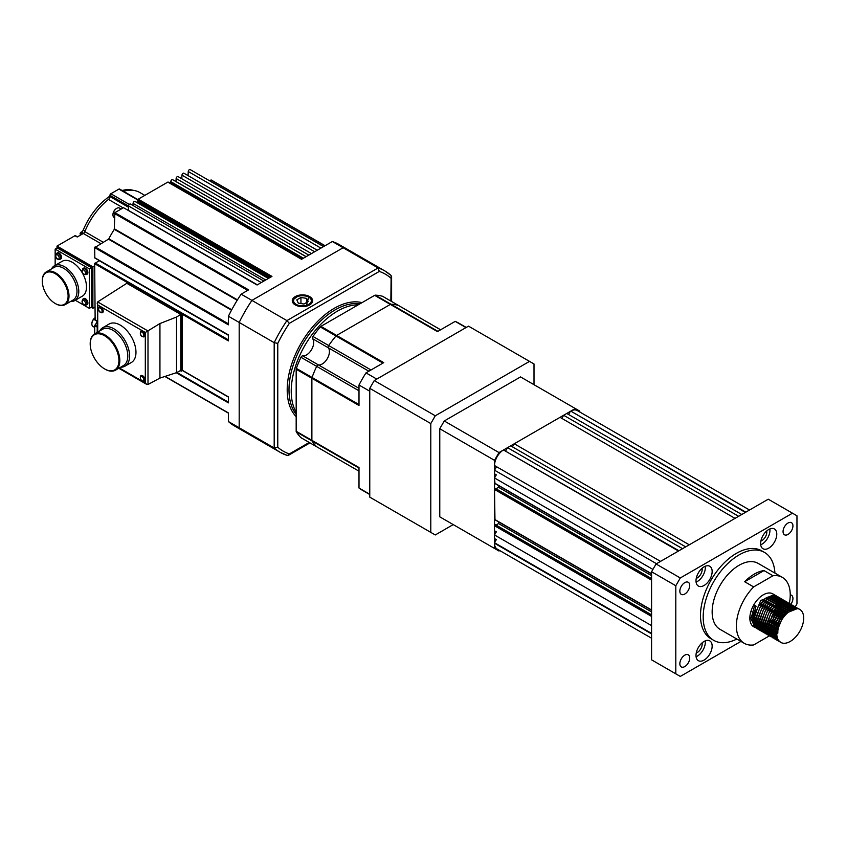 <?xml version="1.0" encoding="UTF-8"?>
<svg xmlns="http://www.w3.org/2000/svg" width="846" height="846" viewBox="0 0 846 846"><rect width="100%" height="100%" fill="white"/><g stroke="black" fill="none" stroke-linecap="round" stroke-linejoin="round"><path stroke-width="1.27" d="M757.424 628.842L756.483 628.398L752.771 619.811L760.744 600.459L775.073 595.161L772.832 593.86A19.035 10.987 120 0 0 758.164 598.968A19.035 10.987 120 0 0 749.852 618.13A19.035 10.987 120 0 0 753.797 626.844L755.14 627.616L750.973 618.775L754.695 605.376L756.123 606.201M777.918 598.534L778.775 602.553M756.483 628.398L753.923 625.839L752.316 619.547L756.038 606.148L754.695 605.376M776.099 633.284L776.776 633.665A19.035 10.987 120 0 0 780.721 642.389A19.035 10.987 120 0 0 795.388 637.281A19.035 10.987 120 0 0 803.7 618.13A19.035 10.987 120 0 0 799.756 609.406C792.194 604.552 776.956 620.678 777.855 633.051L776.099 633.284L784.073 613.932L797.958 608.369L798.92 609.067M780.721 642.389L777.252 639.312L775.655 633.02L775.771 630.471L779.378 619.621L786.611 610.875L794.648 607.534L797.958 608.369M778.965 641.279L778.024 640.834L774.312 632.248L782.286 612.895L796.171 607.333L797.017 607.936M778.024 640.834L775.465 638.275L773.857 631.983L773.984 629.435L777.58 618.585L784.813 609.839L792.85 606.497L796.171 607.333M797.218 608.105L797.873 608.803M777.167 640.242L776.226 639.798L772.514 631.211L780.488 611.859L794.373 606.296L795.229 606.899M776.226 639.798L773.667 637.239L772.06 630.947L772.187 628.398L775.782 617.548L783.015 608.803L791.052 605.461L794.373 606.296M795.42 607.068L795.98 607.65M796.16 607.862L796.731 608.697M774.661 638.878L770.717 630.175L778.69 610.823L792.575 605.26L793.432 605.863M774.439 638.762L771.869 636.203L770.272 629.91L770.389 627.362L773.984 616.512L781.218 607.766L789.255 604.425L792.575 605.26M793.633 606.032L794.193 606.614M794.362 606.825L794.859 607.534M795.007 607.798L795.473 608.771L793.908 607.883M772.874 637.842L768.919 629.138L776.892 609.786L790.777 604.224L791.634 604.827M772.641 637.725L770.072 635.166L768.475 628.874L768.591 626.326L772.197 615.476L779.43 606.73L787.467 603.388L790.777 604.224M791.835 604.996L792.395 605.577M792.575 605.789L793.062 606.497M793.21 606.762L793.622 607.597M793.749 607.904L794.108 609.046M771.076 636.816L767.132 628.102L775.105 608.75L788.99 603.187L789.836 603.79M770.843 636.689L768.284 634.13L766.677 627.838L766.804 625.289L770.399 614.439L777.633 605.694L785.67 602.352L788.99 603.187M790.037 603.959L790.598 604.541M790.777 604.753L791.264 605.461M791.412 605.725L791.824 606.561M791.951 606.868L792.268 607.862M792.364 608.232L792.596 609.554M769.987 636.097L769.056 635.653L765.334 627.066L773.307 607.714L787.192 602.151L788.049 602.754M769.056 635.653L766.487 633.094L764.879 626.801L765.006 624.253L768.602 613.403L775.835 604.657L783.872 601.316L787.192 602.151M788.239 602.923L788.81 603.505M788.98 603.716L789.466 604.425M789.625 604.689L790.037 605.525M790.153 605.831L790.481 606.825M790.566 607.195L790.777 608.369M790.83 608.803L790.915 610.368L790.672 608.877M768.189 635.06L767.259 634.616L763.536 626.029L771.51 606.677L785.395 601.115L786.251 601.718M767.259 634.616L764.689 632.057L763.092 625.765L763.208 623.216L766.804 612.367L774.037 603.621L782.085 600.279L785.395 601.115M786.452 601.887L787.013 602.468M787.182 602.68L787.679 603.388M787.827 603.653L788.239 604.488M788.356 604.795L788.683 605.789M788.768 606.159L788.99 607.333M789.043 607.766L789.117 609.183L788.874 607.84M766.402 634.024L765.461 633.58L761.738 624.993L769.712 605.641L783.608 600.078L784.454 600.681M765.461 633.58L762.891 631.021L761.294 624.729L761.411 622.18L765.017 611.33L772.25 602.585L780.287 599.243L783.608 600.078M764.604 632.988L763.663 632.544L759.951 623.957L767.925 604.604L781.81 599.042L782.656 599.645M763.663 632.544L761.104 629.984L759.497 623.692L759.623 621.144L763.219 610.294L770.452 601.548L778.489 598.207L781.81 599.042M762.806 631.951L761.876 631.507L758.153 622.92L766.127 603.568L780.012 598.006L780.869 598.608M781.313 598.862L783.174 601.347M761.876 631.507L759.306 628.948L757.699 622.656L757.826 620.107L761.421 609.257L768.654 600.512L776.691 597.17L780.012 598.006M781.07 598.778L781.63 599.359M782.973 601.686L783.301 602.68M783.47 603.431L783.608 604.224M783.65 604.657L783.734 606.074M761.009 630.915L760.078 630.471L756.356 621.884L764.329 602.532L778.214 596.969L779.071 597.572M780.276 598.587L781.852 601.559M760.078 630.471L757.508 627.912L755.912 621.62L756.028 619.071L759.623 608.221L766.857 599.476L774.904 596.134L778.214 596.969M779.272 597.741L779.832 598.323M781.588 602.014L781.81 603.187M781.863 603.621L781.937 605.038L781.704 603.695M759.222 629.879L758.28 629.435L754.558 620.848L762.532 601.495L776.427 595.933L777.273 596.536M779.145 598.471L780.403 602.003M758.28 629.435L755.721 626.875L754.114 620.583L754.23 618.035L757.836 607.185L765.07 598.439L773.107 595.098L776.427 595.933M777.474 596.705L778.034 597.287M779.885 601.358L780.012 602.151M780.065 602.585L780.139 604.002L779.906 602.659M778.183 640.549L777.421 640.337M773.445 636.848L770.569 636.404M775.994 636.055L774.936 636.351M774.587 636.414L773.614 636.552M773.297 636.573L772.398 636.583M772.112 636.573L771.277 636.467M771.002 636.404L770.241 636.192M775.74 634.437L774.566 634.902M774.196 635.018L773.138 635.314M772.8 635.378L771.816 635.515M771.51 635.547L770.6 635.547M770.315 635.536L769.479 635.431M769.215 635.367L768.443 635.156M789.117 609.702L788.98 611.616M775.655 632.512L774.354 633.21M773.942 633.4L772.779 633.865M772.409 633.982L771.341 634.278M771.002 634.341L770.029 634.479M769.712 634.511L768.813 634.511M768.517 634.5L767.682 634.394M767.417 634.331L766.645 634.119M787.319 608.665L787.203 610.421M787.118 611.087L786.632 613.593M778.415 627.891L776.353 629.741M775.814 630.164L774.323 631.19M772.546 632.047L773.857 631.486L772.557 632.173M772.144 632.364L770.981 632.829M770.611 632.945L769.543 633.242M769.204 633.305L768.231 633.443M767.914 633.474L767.015 633.474M766.73 633.464L765.894 633.358M765.619 633.294L764.858 633.083M785.321 612.652L784.147 616.322M779.515 624.359L776.84 627.341M785.522 607.629L785.416 609.384M785.331 610.051L784.877 612.388M784.623 613.35L782.74 618.225M780.446 622.201L777.104 626.368M776.395 627.087L774.555 628.705M774.016 629.128L772.525 630.154M770.748 631.01L772.06 630.45L770.759 631.137M770.357 631.328L769.183 631.793M768.813 631.909L767.756 632.205M767.417 632.269L766.434 632.406M766.116 632.438L765.218 632.438M764.932 632.427L764.097 632.322M763.832 632.258L763.06 632.047M783.523 611.616L782.434 615.063M781.577 617.072L778.828 621.831M777.506 623.587L775.042 626.304M783.734 606.593L783.618 608.348M783.533 609.014L783.079 611.351M782.825 612.314L781.122 616.808M778.373 621.577L775.306 625.331M774.598 626.051L772.768 627.669M772.218 628.092L770.727 629.117M768.961 629.974L770.262 629.413L768.961 630.101M768.559 630.291L767.396 630.756M767.015 630.873L765.958 631.169M765.619 631.232L764.636 631.37M764.329 631.402L763.42 631.402M763.134 631.391L762.299 631.285M762.035 631.222L761.263 631.01M781.725 610.579L780.636 614.027M779.779 616.036L777.03 620.795M775.719 622.55L773.244 625.268M781.937 605.556L781.82 607.312M781.736 607.978L781.281 610.315M781.027 611.277L779.325 615.772M776.575 620.541L773.508 624.295M772.8 625.014L770.97 626.632M770.42 627.055L768.929 628.081M767.163 628.938L768.475 628.377L767.174 629.064M766.762 629.255L765.598 629.72M765.228 629.836L764.16 630.133M763.822 630.196L762.849 630.333M762.532 630.365L761.633 630.365M761.337 630.355L760.512 630.249M760.237 630.185L759.465 629.974M779.938 609.543L778.849 612.99M777.982 615L775.232 619.758M773.921 621.514L771.457 624.232M766.677 627.838L762.479 629.424M760.882 629.593L757.879 629.107M780.139 604.52L780.023 606.275M779.938 606.942L779.483 609.279M779.229 610.241L777.537 614.735M774.777 619.505L771.721 623.259M771.002 623.978L769.173 625.596M768.633 626.019L767.142 627.045M766.677 627.33L765.376 628.028M764.964 628.218L763.801 628.684M763.43 628.8L762.362 629.096M762.024 629.16L761.051 629.297M760.734 629.329L759.835 629.329M759.549 629.318L758.714 629.213M758.439 629.149L757.678 628.938M760.617 543.513A11.421 6.599 120 0 0 762.986 548.737A11.421 6.599 120 0 0 771.785 545.681A11.421 6.599 120 0 0 776.776 534.186A11.421 6.599 120 0 0 774.407 528.951A11.421 6.599 120 0 0 765.609 532.018A11.421 6.599 120 0 0 760.617 543.513M760.702 544.813A11.421 6.599 120 0 0 769.955 530.241A11.421 6.599 120 0 0 769.871 528.94M760.871 541.07A6.98 4.029 120 0 0 766.814 532.06A6.98 4.029 120 0 0 766.709 530.95M696.004 655.428A11.421 6.599 120 0 0 698.373 660.663A11.421 6.599 120 0 0 707.171 657.606A11.421 6.599 120 0 0 712.152 646.101A11.421 6.599 120 0 0 709.794 640.877A11.421 6.599 120 0 0 700.985 643.933A11.421 6.599 120 0 0 696.004 655.428M696.089 656.739A11.421 6.599 120 0 0 705.331 642.167A11.421 6.599 120 0 0 705.247 640.866M696.247 652.996A6.98 4.029 120 0 0 702.191 643.986A6.98 4.029 120 0 0 702.095 642.875M696.004 580.821A11.421 6.599 120 0 0 698.373 586.045A11.421 6.599 120 0 0 707.171 582.989A11.421 6.599 120 0 0 712.152 571.494A11.421 6.599 120 0 0 709.794 566.26A11.421 6.599 120 0 0 700.985 569.326A11.421 6.599 120 0 0 696.004 580.821M696.089 582.122A11.421 6.599 120 0 0 705.331 567.55A11.421 6.599 120 0 0 705.247 566.249M696.247 578.378A6.98 4.029 120 0 0 702.191 569.369A6.98 4.029 120 0 0 702.095 568.258M774.915 573.08A50.771 29.314 120 0 0 764.467 552.396A50.771 29.314 120 0 0 725.339 565.995A50.771 29.314 120 0 0 703.185 617.094A50.771 29.314 120 0 0 713.696 640.327A50.771 29.314 120 0 0 736.834 639.037M764.467 552.396L761.77 550.841A50.771 29.314 120 0 0 722.653 564.441A50.771 29.314 120 0 0 700.488 615.539A50.771 29.314 120 0 0 711 638.772L713.696 640.327M679.846 591.185A6.98 4.029 120 0 0 681.294 594.378A6.98 4.029 120 0 0 686.677 592.507A6.98 4.029 120 0 0 689.723 585.485A6.98 4.029 120 0 0 688.274 582.281A6.98 4.029 120 0 0 682.891 584.152A6.98 4.029 120 0 0 679.846 591.185M679.846 663.719A6.98 4.029 120 0 0 681.294 666.923A6.98 4.029 120 0 0 686.677 665.051A6.98 4.029 120 0 0 689.723 658.019A6.98 4.029 120 0 0 688.274 654.825A6.98 4.029 120 0 0 682.891 656.697A6.98 4.029 120 0 0 679.846 663.719M790.862 604.277A6.98 4.029 120 0 0 792.935 598.439A6.98 4.029 120 0 0 791.486 595.235A6.98 4.029 120 0 0 790.238 594.918M783.058 531.595A6.98 4.029 120 0 0 784.506 534.788A6.98 4.029 120 0 0 789.878 532.917A6.98 4.029 120 0 0 792.935 525.895A6.98 4.029 120 0 0 791.486 522.701A6.98 4.029 120 0 0 786.103 524.562A6.98 4.029 120 0 0 783.058 531.595M789.276 603.61A38.081 21.985 120 0 0 789.318 603.399A38.081 21.985 120 0 0 790.238 594.812A38.081 21.985 120 0 0 782.349 577.374A38.081 21.985 120 0 0 772.98 575.756L764.001 570.574A38.081 21.985 120 0 0 744.67 581.731L753.649 586.913A38.081 21.985 120 0 0 736.39 625.892A38.081 21.985 120 0 0 744.279 643.33A38.081 21.985 120 0 0 753.649 644.948L769.405 635.854M782.349 577.374L758.122 563.383A38.081 21.985 120 0 0 728.776 573.588A38.081 21.985 120 0 0 712.152 611.912A38.081 21.985 120 0 0 720.041 629.339L744.279 643.33M754.484 627.182A19.035 10.987 120 0 0 755.214 627.446M755.467 627.51A19.035 10.987 120 0 0 756.261 627.669M756.546 627.7A19.035 10.987 120 0 0 757.403 627.732M757.709 627.721A19.035 10.987 120 0 0 758.64 627.626M758.968 627.573A19.035 10.987 120 0 0 759.983 627.341M760.343 627.224A19.035 10.987 120 0 0 761.463 626.823M761.855 626.653A19.035 10.987 120 0 0 763.092 626.019M763.536 625.765A19.035 10.987 120 0 0 764.953 624.834M765.461 624.464A19.035 10.987 120 0 0 767.153 623.026M767.798 622.423A19.035 10.987 120 0 0 770.23 619.684M771.541 617.908A19.035 10.987 120 0 0 774.206 613.191M775.063 611.15A19.035 10.987 120 0 0 776.142 607.671M776.332 606.804A19.035 10.987 120 0 0 776.67 604.626M776.723 604.002A19.035 10.987 120 0 0 776.776 602.585M770.431 635.261L771.182 634.828M772.98 633.791L772.98 633.791A38.081 21.985 120 0 0 773.889 632.829M774.312 632.385A38.081 21.985 120 0 0 775.655 630.852M777.062 629.149A38.081 21.985 120 0 0 778.616 627.098M785.839 614.376A38.081 21.985 120 0 0 787.118 611.15M787.763 609.268A38.081 21.985 120 0 0 788.081 608.232M788.25 607.661A38.081 21.985 120 0 0 788.662 606.191M788.895 605.292A38.081 21.985 120 0 0 789.032 604.71M772.98 575.756L753.649 586.913M751.005 617.358A38.081 21.985 120 0 0 752.676 615.338M753.363 614.482A38.081 21.985 120 0 0 756.313 610.294M678.947 550.767L503.497 449.987A12.69 7.328 120 0 0 494.519 465.522L496.316 467.077L494.519 470.186L494.519 473.813L496.316 474.849L494.519 477.958L652.922 569.421M494.519 477.958L494.963 483.299M494.519 473.813L496.316 474.849M494.519 470.186L656.517 563.722M495.682 525.059L494.519 525.736L494.519 530.812L496.316 531.848L494.519 534.958L494.519 538.585L496.316 539.621L494.519 542.73L651.579 633.411M494.519 542.73L494.519 543.248A12.69 7.328 120 0 0 497.152 549.065L651.579 638.222M494.519 538.585L496.316 539.621M494.519 534.958L651.579 625.638M689.268 544.803L514.262 443.769L560.031 417.342L735.047 518.376M682.542 548.694L507.537 447.65L510.677 445.842L685.683 546.876M741.773 514.495L566.767 413.451L563.626 415.27L738.632 516.303M494.519 466.04L496.316 467.077M498.558 485.583L498.558 487.285L496.01 488.766M651.579 575.64L498.558 487.285M495.682 488.798L494.519 489.464L494.963 519.571M498.558 521.855L498.558 523.558L496.01 525.038M651.579 611.912L498.558 523.558M494.519 530.812L496.316 531.848M749.524 510.011L577.152 410.49A12.69 7.328 120 0 0 570.807 411.124L745.368 512.422M507.537 447.65L505.739 450.759M570.352 411.378L568.565 414.487M514.262 443.769L512.465 446.878M563.626 415.27L561.829 418.379M795.261 606.836L796.964 603.875L796.964 515.785L792.48 513.194L680.3 577.966L675.806 585.739L675.806 673.828L680.3 676.419L740.948 641.405M794.309 608.486L794.701 607.798M675.806 585.739L651.579 571.748L651.579 659.838L675.806 673.828M792.48 513.194L768.253 499.203L656.062 563.975L680.3 577.966M651.579 571.748L656.062 563.975M753.955 612.271A11.421 6.599 120 0 0 753.807 613.889M778.14 608.507L777.051 611.954M776.184 613.963L773.445 618.722M772.123 620.478L769.659 623.195M766.762 625.617L762.087 628.028M760.353 628.441L757.096 628.377M776.776 633.665L777.855 633.051M789.297 609.596L795.335 608.792M776.522 637.821L774.302 631.856M787.51 608.56L793.188 607.661M776.723 638.296L775.306 637.355M773.551 636.414L774.714 636.752L772.514 630.83M785.712 607.523L791.401 606.624M792.12 606.846L793.516 607.618M793.844 607.893L794.743 608.887M776.512 637.789L775.348 637.45M774.925 637.26L773.508 636.319M772.937 635.748L770.717 629.794M783.914 606.487L789.604 605.588M790.323 605.81L791.719 606.582M792.057 606.857L792.861 607.724M793.072 608.041L793.685 609.162M776.205 636.89L775.095 636.816M773.138 636.224L771.711 635.283M771.14 634.712L768.919 628.758M782.116 605.45L787.806 604.552M788.525 604.774L789.921 605.546M790.259 605.821L791.063 606.688M791.285 607.005L791.835 607.988M791.993 608.348L792.406 609.638M774.407 635.854L773.297 635.78M772.916 635.716L771.753 635.378M771.341 635.187L769.923 634.246M768.168 633.305L769.331 633.643L767.121 627.721M780.329 604.414L786.008 603.515M786.727 603.737L788.123 604.509M788.461 604.784L789.265 605.651M789.487 605.969L790.037 606.952M790.196 607.312L790.576 608.464M772.62 634.817L771.499 634.743M771.129 634.68L769.955 634.341M769.543 634.151L768.126 633.21M767.544 632.639L765.334 626.685M778.532 603.378L784.221 602.479M784.94 602.701L786.336 603.473M786.664 603.748L787.467 604.615M787.689 604.932L788.25 605.916M788.398 606.275L788.779 607.428M789.138 609.691L789.138 611.499M777.897 631.19L776.11 632.29M775.655 632.522L774.344 633.083M770.822 633.781L769.701 633.707M767.756 633.115L766.328 632.173M764.573 631.232L765.746 631.571L763.536 625.649M776.734 602.341L782.423 601.443M783.142 601.665L784.538 602.437M784.877 602.712L785.68 603.579M785.892 603.896L786.452 604.879M786.6 605.239L786.981 606.392M787.087 606.804L787.298 608.158M787.34 608.655L787.351 610.315M787.319 610.939L786.992 613.244M778.299 628.409L776.311 630.006M775.782 630.365L774.312 631.253M769.025 632.745L767.914 632.671M767.534 632.607L766.37 632.269M765.958 632.078L764.53 631.137M763.959 630.566L761.738 624.612M774.947 601.305L780.625 600.406M781.344 600.628L782.74 601.4M783.079 601.675L783.882 602.542M784.105 602.86L784.654 603.843M784.813 604.203L785.194 605.355M785.289 605.768L785.5 607.121M785.543 607.618L785.553 609.279M785.522 609.903L785.225 612.06M785.046 612.916L783.861 616.671M779.674 623.957L776.935 626.981M776.268 627.584L774.524 628.969M773.995 629.329L772.525 630.217M767.227 631.708L766.116 631.634M764.16 631.042L762.743 630.101M762.161 629.53L759.941 623.576M773.149 600.269L778.828 599.37M779.547 599.592L780.953 600.364M781.281 600.639L782.085 601.506M782.307 601.823L782.857 602.807M783.015 603.166L783.396 604.319M783.491 604.731L783.713 606.085M783.745 606.582L783.766 608.242M783.724 608.866L783.438 611.024M783.259 611.88L782.159 615.412M781.165 617.675L779.145 621.176M777.675 623.185L775.137 625.945M774.471 626.548L772.726 627.933M772.197 628.292L770.727 629.181M765.44 630.672L764.319 630.598M763.949 630.534L762.775 630.196M762.362 630.006L760.945 629.064M759.19 628.123L760.353 628.462L758.153 622.54M771.351 599.232L777.04 598.333M777.76 598.556L779.155 599.328M779.483 599.603L780.287 600.47M780.509 600.787L781.07 601.77M781.218 602.13L781.598 603.283M781.958 605.546L781.968 607.206M781.926 607.83L781.641 609.987M781.461 610.844L780.361 614.376M779.367 616.639L777.347 620.139M775.877 622.148L773.339 624.908M772.684 625.511L770.928 626.897M770.399 627.256L768.929 628.144M763.642 629.636L762.521 629.561M762.151 629.498L760.988 629.16M760.575 628.969L759.148 628.028M758.576 627.457L756.356 621.503M769.564 598.196L775.243 597.297M775.962 597.519L777.358 598.291M777.696 598.566L778.5 599.433M778.722 599.751L779.272 600.734M779.42 601.094L779.801 602.246M780.16 604.509L780.171 606.17M780.139 606.793L779.843 608.951M779.663 609.807L778.574 613.339M777.569 615.602L775.549 619.103M774.079 621.112L771.552 623.872M770.886 624.475L769.13 625.86M768.602 626.22L767.132 627.108M766.677 627.341L765.366 627.901M761.844 628.599L760.734 628.525M758.777 627.933L757.36 626.992M756.779 626.421L754.558 620.467M767.766 597.16L773.445 596.261M774.164 596.483L775.56 597.255M775.898 597.53L776.702 598.397M776.924 598.714L777.474 599.698M777.633 600.057L778.013 601.21M778.109 601.622L778.32 602.976M778.362 603.473L778.383 605.133M778.341 605.757L778.045 607.914M777.865 608.771L776.776 612.303M775.771 614.566L773.762 618.066M772.282 620.076L769.754 622.836M769.088 623.439L767.343 624.824M766.814 625.183L765.344 626.072M764.879 626.304L763.568 626.865M760.046 627.563L758.936 627.489M758.566 627.425L757.392 627.087M756.98 626.897L755.563 625.955M754.981 625.384L752.76 619.431M444.256 519.412L439.772 516.832L439.772 428.742L444.256 420.97L520.544 376.925L575.291 408.533L499.003 452.578L494.519 460.34L439.772 428.742M499.775 550.577L499.003 551.021L494.519 548.43L494.519 460.34M575.291 408.533L579.774 411.124L579.774 412.013M444.256 420.97L499.003 452.578M439.772 516.832L494.519 548.43M374.26 380.552L435.288 415.788L430.794 423.56L430.794 532.367L369.765 497.141L369.765 388.325L374.26 380.552L468.494 326.144L534.006 363.97L534.006 384.697M453.234 524.594L435.288 534.958L430.794 532.367M435.288 415.788L529.522 361.379M430.794 423.56L369.765 388.325M764.001 570.574L744.67 581.731M121.179 209.036L119.466 208.053A5.393 3.12 120 0 0 116.769 208.317L116.769 208.317A5.393 3.12 120 0 0 112.952 214.926A5.393 3.12 120 0 0 114.073 217.39L114.432 217.602M116.41 208.518L116.41 208.518A4.886 2.824 120 0 0 112.952 214.503A4.886 2.824 120 0 0 112.962 214.704M94.689 318.022A4.886 2.824 120 0 0 91.865 323.584A4.886 2.824 120 0 0 91.865 323.775M94.689 318.107A5.393 3.12 120 0 0 91.865 323.997A5.393 3.12 120 0 0 92.975 326.461L94.689 327.455M168.28 182.355L301.747 259.193L170.141 183.191L170.755 181.626A1.586 0.92 -60 0 1 171.474 180.082A1.586 0.92 -60 0 1 172.669 179.69L306.062 256.698M175.979 181.594L176.137 178.517A1.586 0.92 -60 0 1 176.856 176.973A1.586 0.92 -60 0 1 178.051 176.581L311.444 253.589M87.064 274.21A3.49 2.02 -120 0 0 87.741 271.45A3.49 2.02 -120 0 0 85.425 268.277A3.49 2.02 -120 0 0 83.574 268.171L82.792 268.742A3.384 1.956 60 0 1 84.589 268.848A3.384 1.956 60 0 1 86.821 271.926A3.384 1.956 60 0 1 86.165 274.601L87.064 274.21M85.552 273.078A2.475 1.428 60 0 1 83.796 274.083A2.475 1.428 60 0 1 82.051 271.058A2.475 1.428 60 0 1 83.796 270.043A2.475 1.428 60 0 1 85.552 273.078M60.711 258.992A3.49 2.02 -120 0 0 61.388 256.232A3.49 2.02 -120 0 0 59.083 253.06A3.49 2.02 -120 0 0 57.232 252.954L56.439 253.536A3.384 1.956 60 0 1 58.237 253.631A3.384 1.956 60 0 1 60.478 256.719A3.384 1.956 60 0 1 59.823 259.384L60.711 258.992M59.199 257.861A2.475 1.428 60 0 1 57.454 258.876A2.475 1.428 60 0 1 55.699 255.841A2.475 1.428 60 0 1 57.454 254.836A2.475 1.428 60 0 1 59.199 257.861M87.064 304.634A3.49 2.02 -120 0 0 87.741 301.874A3.49 2.02 -120 0 0 85.425 298.701A3.49 2.02 -120 0 0 83.574 298.596L82.792 299.177A3.384 1.956 60 0 1 84.589 299.273A3.384 1.956 60 0 1 86.821 302.35A3.384 1.956 60 0 1 86.165 305.025L87.064 304.634M85.552 303.503A2.475 1.428 60 0 1 83.796 304.518A2.475 1.428 60 0 1 82.051 301.483A2.475 1.428 60 0 1 83.796 300.467A2.475 1.428 60 0 1 85.552 303.503M74.607 300.637L82.326 296.185A20.145 11.633 -120 0 0 85.414 280.037A20.145 11.633 -120 0 0 72.248 262.281A20.145 11.633 -120 0 0 62.181 261.287L54.461 265.739A20.145 11.633 60 0 1 64.539 266.733A20.145 11.633 60 0 1 77.695 284.489A20.145 11.633 60 0 1 74.607 300.637A20.145 11.633 60 0 1 70.451 301.567M51.574 268.869A20.145 11.633 60 0 1 54.461 265.739M42.3 280.872A18.876 10.903 60 0 1 42.3 280.608A18.876 10.903 60 0 1 46.213 271.968L54.197 267.357A18.876 10.903 60 0 1 63.64 268.288A18.876 10.903 60 0 1 75.971 284.933A18.876 10.903 60 0 1 73.073 300.055L65.089 304.666A18.876 10.903 60 0 1 55.646 303.735L55.202 303.471A18.242 10.533 60 0 1 42.3 281.126A18.242 10.533 60 0 1 55.202 273.681A18.242 10.533 60 0 1 68.103 296.026A18.242 10.533 60 0 1 55.202 303.471L55.646 303.735M46.213 271.968A18.876 10.903 60 0 1 55.646 272.898A18.876 10.903 60 0 1 67.987 289.544A18.876 10.903 60 0 1 65.089 304.666M109.726 196.822L109.229 196.589A49.311 28.468 120 0 0 83.236 230.038A2.538 1.47 -60 0 1 81.724 231.867A2.538 1.47 -60 0 1 81.269 232.058A2.538 1.47 120 0 1 81.057 232.195L80.539 232.491L82.781 233.792L77.208 237.007L74.966 235.717L56.999 246.091L56.999 248.058M143.831 335.185A2.485 1.428 60 0 1 142.075 336.2A2.485 1.428 60 0 1 140.32 333.165A2.485 1.428 60 0 1 142.075 332.15A2.485 1.428 60 0 1 143.831 335.185M143.757 336.888L142.308 336.518C140.584 335.756 140.013 334.033 140.573 331.368A3.321 1.914 60 0 1 142.614 331.156A3.321 1.914 60 0 1 144.888 334.498A3.321 1.914 60 0 1 143.757 336.888A3.321 1.914 60 0 1 142.614 336.571M102.102 311.095A2.485 1.428 60 0 1 100.346 312.111A2.485 1.428 60 0 1 98.591 309.065A2.485 1.428 60 0 1 100.346 308.06A2.485 1.428 60 0 1 102.102 311.095M102.028 312.798L100.568 312.428C98.855 311.656 98.273 309.943 98.834 307.267A3.321 1.914 60 0 1 100.886 307.066A3.321 1.914 60 0 1 103.149 310.397A3.321 1.914 60 0 1 102.028 312.798A3.321 1.914 60 0 1 100.886 312.481M143.831 379.748A2.485 1.428 60 0 1 142.075 380.763A2.485 1.428 60 0 1 140.32 377.728A2.485 1.428 60 0 1 142.075 376.713A2.485 1.428 60 0 1 143.831 379.748M143.757 381.451L142.308 381.081C140.584 380.319 140.013 378.596 140.573 375.92A3.321 1.914 60 0 1 142.614 375.719A3.321 1.914 60 0 1 144.888 379.05A3.321 1.914 60 0 1 143.757 381.451A3.321 1.914 60 0 1 142.614 381.134M124.997 366.159L131.373 362.479A22.208 12.827 -120 0 0 134.778 344.682A22.208 12.827 -120 0 0 120.269 325.107A22.208 12.827 -120 0 0 109.166 324.007L102.778 327.688A22.208 12.827 60 0 1 113.893 328.787A22.208 12.827 60 0 1 128.402 348.362A22.208 12.827 60 0 1 124.997 366.159A22.208 12.827 60 0 1 120.661 367.196M99.712 330.923A22.208 12.827 60 0 1 102.778 327.688M90.205 343.762A20.939 12.087 60 0 1 90.205 343.497A20.939 12.087 60 0 1 94.541 333.916L102.514 329.305A20.939 12.087 60 0 1 112.994 330.342A20.939 12.087 60 0 1 126.667 348.806A20.939 12.087 60 0 1 123.463 365.578L115.479 370.188A20.939 12.087 60 0 1 105.01 369.152L104.566 368.888A20.304 11.728 60 0 1 90.205 344.015A20.304 11.728 60 0 1 104.566 335.725A20.304 11.728 60 0 1 118.926 360.597A20.304 11.728 60 0 1 104.566 368.888L105.01 369.152M94.541 333.916A20.939 12.087 60 0 1 105.01 334.953A20.939 12.087 60 0 1 118.694 353.406A20.939 12.087 60 0 1 115.479 370.188M181.203 314.173L181.203 371.172L182.102 370.654L182.102 313.655L181.203 314.173L126.466 282.564L127.355 282.046L182.102 313.655M176.254 372.758L228.42 402.876L228.42 396.869L182.102 370.136M97.163 322.294L94.689 325.668L94.689 333.832M228.42 421.541L239.185 427.759A104.714 60.457 120 0 0 245.171 432.116L234.395 425.898A104.714 60.457 -60 0 1 228.42 421.541L228.42 412.933L165.107 376.385M231.497 310.186L108.478 239.164L94.689 247.645L228.42 324.843L228.42 316.245L239.185 322.453L239.185 427.759L239.185 322.453L274.189 342.662L277.774 343.381L277.774 447.248A102.176 58.987 120 0 0 289.343 453.932L309.224 442.458M94.689 247.645L94.826 257.998L228.42 335.101L94.826 257.998M182.102 314.173L228.42 340.906L228.42 334.91L94.689 257.702M82.601 233.898L80.465 232.661A52.04 30.044 120 0 0 80.095 233.655L81.163 234.733M133.605 190.413A49.311 28.468 120 0 0 122.078 190.487M180.758 314.437L180.758 370.4L176.539 372.663L176.539 317.039L180.758 314.437L126.815 283.294L97.671 301.916L97.163 332.404M176.539 372.663L159.936 378.077L159.936 323.542L176.539 317.039M159.936 378.077L147.955 384.507L146.654 384.348L145.311 382.931L145.311 332.467L97.724 304.994L97.163 303.111M145.311 332.467L159.936 323.542M181.203 371.172L180.293 370.643M75.601 236.076L74.966 235.717M123.146 207.894L108.478 199.423A50.136 28.944 120 0 0 84.822 231.635A2.538 1.47 120 0 1 83.511 233.359L81.269 232.058M108.478 199.423A2.538 1.47 120 0 0 109.948 196.536L109.948 195.31A1.269 0.73 120 0 1 110.847 193.755L118.926 189.092A1.269 0.73 120 0 1 119.561 189.028L137.866 199.603M144.825 195.384L139.95 192.571A50.136 28.944 120 0 0 123.495 191.302M91.41 307.045L92.003 306.717L92.003 267.336L89.348 268.859L55.159 249.115L57.221 247.931L91.41 267.674L91.41 307.151L89.348 308.346L75.305 300.235M57.306 247.984L57.898 247.645L92.003 267.336M94.689 265.781L92.891 266.818L92.891 308.272L91.188 307.288M92.891 266.818L56.999 246.091M92.891 308.272L94.689 307.235M55.159 265.337L55.159 249.115M89.348 308.346L89.348 268.859M126.466 283.516L126.466 282.564M168.153 182.059L301.557 259.299L332.351 241.522A104.714 60.457 -60 0 1 339.109 244.526L349.874 250.744A104.714 60.457 120 0 0 343.116 247.741L251.928 300.393A104.714 60.457 120 0 0 239.185 322.453A104.714 60.457 -60 0 1 251.928 300.393L343.116 247.741L378.12 267.949A104.714 60.457 -60 0 1 384.877 270.953A104.714 60.457 -60 0 1 390.863 275.31L384.877 270.953L349.874 250.744A104.714 60.457 -60 0 0 343.116 247.741L332.351 241.522M123.643 207.756L257.057 284.996L271.947 276.399L138.215 199.191L137.443 201.56A83.13 48 120 0 0 136.555 202.363M228.42 316.245A104.714 60.457 -60 0 1 241.152 294.175L248.608 289.871L114.887 212.663L114.284 229.329A83.13 48 120 0 0 108.817 238.794L108.478 239.164M241.152 294.175L286.921 320.602L378.12 267.949L379.294 271.418L289.343 323.352L286.921 320.602A104.714 60.457 -60 0 0 274.189 342.662L274.189 447.968L277.774 447.248M167.836 182.091L138.215 199.191M123.326 207.788L114.887 212.663M228.42 335.291L99.109 260.631L94.689 263.709L95.143 319.925M289.343 453.932L288.38 455.349L286.921 455.328A104.714 60.457 -60 0 1 280.163 452.324L245.171 432.116A104.714 60.457 120 0 0 251.928 435.119M128.328 210.464L128.571 205.98A1.586 0.92 -60 0 1 129.29 204.436A1.586 0.92 -60 0 1 130.485 204.034L263.878 281.052M265.729 279.984L133.055 203.389L132.949 205.462M133.055 203.389A1.586 0.92 -60 0 1 133.784 201.845A1.586 0.92 -60 0 1 134.969 201.443L268.372 278.461M314.649 251.748L181.975 175.154L181.784 178.739M181.975 175.154A1.586 0.92 -60 0 1 182.694 173.599A1.586 0.92 -60 0 1 183.889 173.208L317.282 250.226M320.93 248.121L188.256 171.526L188.045 175.608M188.256 171.526A1.586 0.92 -60 0 1 188.975 169.972A1.586 0.92 -60 0 1 190.17 169.581L323.563 246.598M211.363 180.283L209.586 180.79M97.163 321.512A6.345 3.659 120 0 0 95.915 323.849M316.943 446.889A1.904 1.1 -60 0 1 316.795 446.825A1.904 1.1 -60 0 1 316.668 446.73A82.496 47.63 -60 0 1 312.037 440.978A1.904 1.1 -60 0 1 311.878 440.332L311.878 378.278A1.904 1.1 -60 0 1 312.037 377.453A82.496 47.63 -60 0 1 316.668 366.36A1.904 1.1 -60 0 1 317.747 365.102A1.904 1.1 -60 0 1 318.456 364.933A10.152 5.859 120 0 0 322.231 363.992A10.152 5.859 120 0 0 328.512 356.113A10.152 5.859 120 0 0 328.343 347.812A1.904 1.1 -60 0 1 328.682 345.549A82.496 47.63 -60 0 1 335.978 335.989A1.904 1.1 -60 0 1 336.613 335.439L390.355 304.412A1.904 1.1 -60 0 1 390.989 304.232A82.496 47.63 -60 0 1 398.286 305.364A1.904 1.1 -60 0 1 398.434 305.427A1.904 1.1 -60 0 1 398.561 305.522M368.877 371.214L328.343 347.812A10.152 5.859 -60 0 1 327.317 358.63A10.152 5.859 -60 0 1 318.456 364.933L359 388.335M301.239 437.826A1.904 1.1 -60 0 1 301.091 437.763A1.904 1.1 -60 0 1 300.965 437.668A82.496 47.63 -60 0 1 296.333 431.904A1.904 1.1 -60 0 1 296.174 431.27L296.174 369.216A1.904 1.1 -60 0 1 296.333 368.391A82.496 47.63 -60 0 1 300.965 357.287A1.904 1.1 -60 0 1 302.752 355.859A10.152 5.859 120 0 0 306.527 354.918A10.152 5.859 120 0 0 312.798 347.04A10.152 5.859 120 0 0 312.639 338.738A1.904 1.1 -60 0 1 312.978 336.475A82.496 47.63 -60 0 1 320.274 326.916A1.904 1.1 -60 0 1 320.909 326.366L374.651 295.349L437.467 331.621L455.201 321.374L465.977 327.592L376.777 379.093L366.001 372.875L383.735 362.638L336.613 335.439L390.355 304.412A1.904 1.1 -60 0 1 390.989 304.232A82.496 47.63 -60 0 1 398.286 305.364A1.904 1.1 -60 0 1 398.434 305.427L440.639 329.792M296.174 369.216L359 405.488L359 385.015L369.765 391.222L369.765 494.233L359 488.015L359 467.531L311.878 440.332L311.878 378.278A1.904 1.1 -60 0 1 312.037 377.453A82.496 47.63 -60 0 1 316.668 366.36A1.904 1.1 -60 0 1 318.456 364.933L302.752 355.859M359 385.015A96.465 55.688 -60 0 1 366.001 372.875M455.201 321.374A96.465 55.688 -60 0 1 458.839 323.183L466.231 327.444M369.765 494.529L362.374 490.257A96.465 55.688 -60 0 1 359 488.015M390.863 301.049L391.138 275.51M309.657 304.909L309.657 304.909A10.184 5.88 0 0 0 309.657 296.597A10.184 5.88 0 0 0 295.254 296.597A10.184 5.88 0 0 0 295.254 304.909A10.184 5.88 0 0 0 309.657 304.909M309.171 305.173A8.883 5.129 0 0 0 311.18 302.773M287.238 455.465L280.163 452.324A104.714 60.457 -60 0 1 274.189 447.968L239.185 427.759A104.714 60.457 -60 0 0 245.171 432.116M337.459 311.117A65.364 37.742 -60 0 1 358.239 304.814A65.364 37.742 -60 0 0 337.459 311.117A65.364 37.742 -60 0 0 296.174 412.319A65.364 37.742 -60 0 1 337.459 311.117M306.601 298.363L300.943 297.485L296.798 299.875L298.31 303.143L303.978 304.021L308.124 301.631L306.601 298.363L306.601 302.508M300.943 303.555L300.943 297.485M293.837 299.505A8.883 5.129 0 0 0 296.174 304.38A8.883 5.129 0 0 0 308.737 304.38A8.883 5.129 0 0 0 308.737 297.126A8.883 5.129 0 0 0 307.056 296.364L305.808 296.068C300.605 295.201 296.787 296.111 294.345 298.807L297.115 296.735M309.097 305.216L310.715 303.503M308.737 297.126L306.146 306.231M374.651 295.349A1.904 1.1 -60 0 1 375.286 295.159A82.496 47.63 -60 0 1 382.582 296.29A1.904 1.1 -60 0 1 382.73 296.354A1.904 1.1 -60 0 1 382.857 296.449M312.639 338.738L328.343 347.812A1.904 1.1 -60 0 1 328.682 345.549A82.496 47.63 -60 0 1 335.978 335.989A1.904 1.1 -60 0 1 336.613 335.439L320.909 326.366M301.091 437.763L316.795 446.825A1.904 1.1 -60 0 1 316.668 446.73A82.496 47.63 -60 0 1 312.037 440.978A1.904 1.1 -60 0 1 311.878 440.332L296.174 431.27M312.84 444.541A1.904 1.1 -60 0 1 312.83 444.541A1.904 1.1 -60 0 1 312.819 444.531L300.965 437.668M651.579 573.715L494.519 483.045M651.579 633.929L494.519 543.248M678.503 551.021L503.497 449.987M660.546 561.384L494.519 465.522M651.579 578.801L495.238 488.533M651.579 579.108L494.963 488.692M651.579 580.145L494.519 489.464M651.579 609.987L494.519 519.317M651.579 615.063L495.238 524.806M651.579 615.38L494.963 524.964M651.579 616.417L494.519 525.736M745.812 512.158L570.807 411.124M302.741 258.612L170.712 182.387M306.136 256.655L175.989 181.52M85.055 231.085L83.236 230.038M97.163 327.095L94.689 325.668M147.997 384.486L147.997 330.913M97.724 332.076L97.724 304.994M145.311 382.931L119.36 367.947M147.955 330.945L97.671 301.916M109.906 196.981L109.229 196.589M81.554 234.501L80.095 233.655M97.163 321.089L94.689 319.672M126.911 282.31L94.689 263.709M324.896 245.826L210.918 180.029M308.811 255.111L176.137 178.517M303.428 258.22L170.755 181.626M271.048 276.917L118.926 189.092M270.276 277.361L137.771 200.862M269.504 277.805L137.443 201.56M261.245 282.575L128.571 205.98M257.353 284.827L128.349 210.347M247.709 290.39L114.432 213.446M237.462 299.875L114.432 228.843M237.197 300.288L114.284 229.329M231.73 309.763L108.817 238.794M228.42 323.807L95.143 246.863M228.42 339.87L95.143 262.926M228.42 402.167L176.941 372.441M97.163 326.387L94.911 325.086M129.311 204.415L110.847 193.755M128.571 206.064L109.948 195.31M128.507 207.249L109.948 196.536M103.17 242.231L84.822 231.635M100.801 243.595L81.057 232.195M359 468.081L296.333 431.904M296.333 368.391L359 404.568M312.978 336.475L371.013 369.988M382.942 363.103L320.274 326.916M440.618 329.803L382.582 296.29M375.286 295.159L437.942 331.346M359 390.799L300.965 357.287M289.343 323.352A102.176 58.987 120 0 0 277.774 343.381M390.863 278.101A102.176 58.987 120 0 0 379.294 271.418M296.174 414.297A65.364 37.742 -60 0 1 294.715 360.851A65.364 37.742 -60 0 1 335.217 309.826A65.364 37.742 -60 0 1 359.952 303.83M296.174 416.634A66.633 38.472 -60 0 1 292.346 362.183A66.633 38.472 -60 0 1 334.318 308.272A66.633 38.472 -60 0 1 361.982 302.656M751.967 611.87L753.321 612.641M651.579 573.937L494.646 483.33M651.579 578.579L495.555 488.502M651.579 610.209L494.646 519.603M651.579 614.852L495.555 524.774M82.792 268.742C81.681 272 82.094 273.882 84.029 274.4L86.165 274.601M56.439 253.536C55.328 256.782 55.741 258.675 57.676 259.183L59.823 259.384M82.792 299.177C81.681 302.424 82.094 304.306 84.029 304.824L86.165 305.025M118.8 368.274L146.654 384.348M75.41 235.664L77.472 236.859M80.169 234.215L81.11 234.754M211.236 179.997L325.076 245.721M94.826 319.957L97.163 321.311M182.102 370.347L228.42 397.091M164.875 376.47L228.42 413.155M316.795 446.825L359 471.19M391.603 301.472L391.603 276.547M288.38 455.349L309.964 442.881M382.73 296.354L398.434 305.427"/></g></svg>

